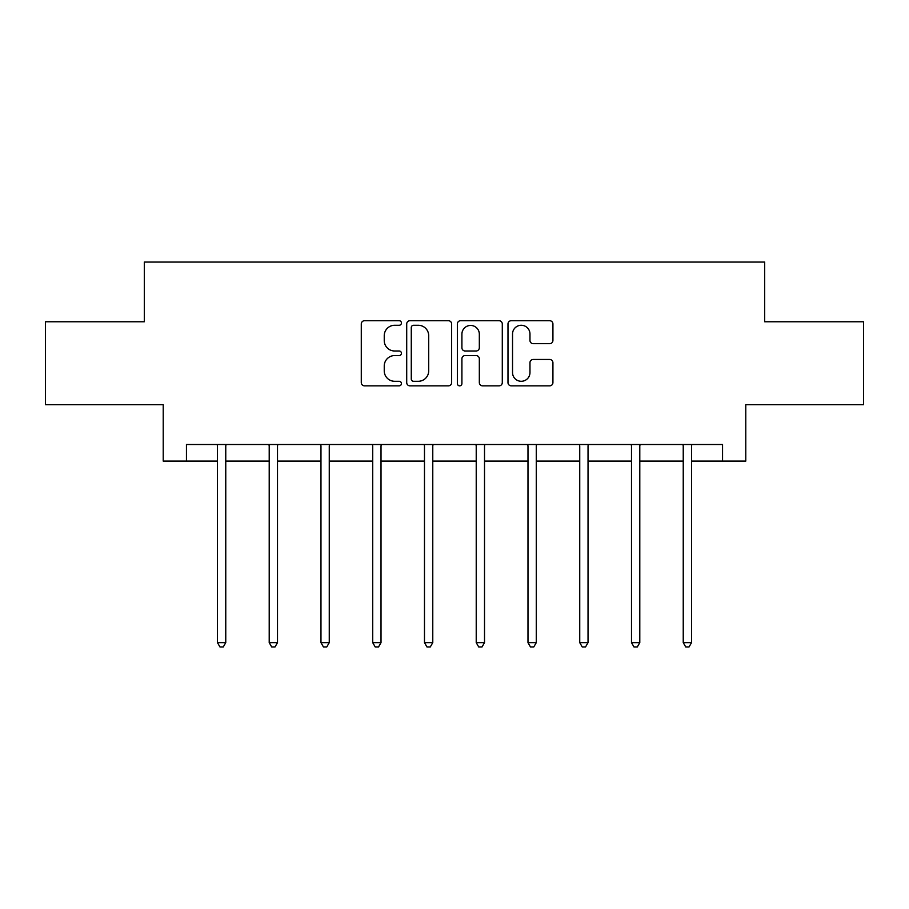 <?xml version="1.0" encoding="UTF-8"?>
<svg xmlns="http://www.w3.org/2000/svg" width="909" height="909" viewBox="0 0 909 909"><rect width="100%" height="100%" fill="white"/><g stroke="black" fill="none" stroke-linecap="round" stroke-linejoin="round"><path stroke-width="1.36" d="M401.426 323.002A2.284 2.284 0 0 0 399.142 320.718L364.543 320.718A3.261 3.261 0 0 0 361.282 323.979L361.282 382.587A3.261 3.261 0 0 0 364.543 385.848L399.142 385.848A2.284 2.284 0 0 0 401.426 383.564A2.284 2.284 0 0 0 399.142 381.291L394.665 381.291A10.419 10.419 0 0 1 384.246 370.872L384.246 365.986A10.419 10.419 0 0 1 394.665 355.567L399.142 355.567A2.284 2.284 0 0 0 401.426 353.283A2.284 2.284 0 0 0 399.142 350.999L394.665 350.999A10.419 10.419 0 0 1 384.246 340.58L384.246 335.694A10.419 10.419 0 0 1 394.665 325.274L399.142 325.274A2.284 2.284 0 0 0 401.426 323.002M549.672 343.682A3.261 3.261 0 0 0 552.922 340.421L552.922 323.979A3.261 3.261 0 0 0 549.672 320.718L511.244 320.718A3.261 3.261 0 0 0 507.983 323.979L507.983 382.587A3.261 3.261 0 0 0 511.244 385.848L549.672 385.848A3.261 3.261 0 0 0 552.922 382.587L552.922 362.725A3.261 3.261 0 0 0 549.672 359.464L533.219 359.464A3.261 3.261 0 0 0 529.97 362.725L529.97 372.576A8.715 8.715 0 0 1 521.255 381.291A8.715 8.715 0 0 1 512.54 372.576L512.54 333.989A8.715 8.715 0 0 1 521.255 325.274A8.715 8.715 0 0 1 529.97 333.989L529.97 340.421A3.261 3.261 0 0 0 533.219 343.682L549.672 343.682M186.447 461.102L186.447 444.512L722.553 444.512L722.553 461.102L745.778 461.102L745.778 404.71L863.55 404.71L863.55 321.763L764.685 321.763L764.685 262.053L144.315 262.053L144.315 321.763L45.45 321.763L45.45 404.71L163.222 404.71L163.222 461.102L217.467 461.102M451.648 323.979A3.261 3.261 0 0 0 448.398 320.718L409.97 320.718A3.261 3.261 0 0 0 406.709 323.979L406.709 382.587A3.261 3.261 0 0 0 409.97 385.848L448.398 385.848A3.261 3.261 0 0 0 451.648 382.587L451.648 323.979M460.602 320.718L499.03 320.718A3.261 3.261 0 0 1 502.291 323.979L502.291 382.587A3.261 3.261 0 0 1 499.03 385.848L482.588 385.848A3.261 3.261 0 0 1 479.327 382.587L479.327 358.816A3.261 3.261 0 0 0 476.077 355.567L465.169 355.567A3.261 3.261 0 0 0 461.908 358.816L461.908 383.564A2.284 2.284 0 0 1 459.624 385.848A2.284 2.284 0 0 1 457.352 383.564L457.352 323.979A3.261 3.261 0 0 1 460.602 320.718M225.762 461.102L269.212 461.102M277.506 461.102L320.968 461.102M329.263 461.102L372.724 461.102M381.019 461.102L424.48 461.102M432.775 461.102L476.225 461.102M484.52 461.102L527.981 461.102M536.276 461.102L579.737 461.102M588.032 461.102L631.494 461.102M639.788 461.102L683.238 461.102M691.533 461.102L722.553 461.102M413.55 325.274A2.284 2.284 0 0 0 411.277 327.558L411.277 379.008A2.284 2.284 0 0 0 413.55 381.291L418.276 381.291A10.419 10.419 0 0 0 428.696 370.872L428.696 335.694A10.419 10.419 0 0 0 418.276 325.274L413.55 325.274M479.327 334.148A8.715 8.715 0 0 0 470.623 325.445A8.715 8.715 0 0 0 461.908 334.148L461.908 347.749A3.261 3.261 0 0 0 465.169 350.999L476.077 350.999A3.261 3.261 0 0 0 479.327 347.749L479.327 334.148M226.193 444.512L226 445.001A3.318 3.318 0 0 0 225.762 446.239L225.762 642.64L217.467 642.64L217.467 446.239A3.318 3.318 0 0 0 217.228 445.001L217.024 444.512M225.762 642.64L223.273 646.947L219.955 646.947L217.467 642.64M277.949 444.512L277.745 445.001A3.318 3.318 0 0 0 277.506 446.239L277.506 642.64L269.212 642.64L269.212 446.239A3.318 3.318 0 0 0 268.973 445.001L268.78 444.512M277.506 642.64L275.018 646.947L271.7 646.947L269.212 642.64M329.694 444.512L329.501 445.001A3.318 3.318 0 0 0 329.263 446.239L329.263 642.64L320.968 642.64L320.968 446.239A3.318 3.318 0 0 0 320.729 445.001L320.536 444.512M329.263 642.64L326.774 646.947L323.456 646.947L320.968 642.64M381.45 444.512L381.257 445.001A3.318 3.318 0 0 0 381.019 446.239L381.019 642.64L372.724 642.64L372.724 446.239A3.318 3.318 0 0 0 372.485 445.001L372.292 444.512M381.019 642.64L378.53 646.947L375.212 646.947L372.724 642.64M433.207 444.512L433.014 445.001A3.318 3.318 0 0 0 432.775 446.239L432.775 642.64L424.48 642.64L424.48 446.239A3.318 3.318 0 0 0 424.242 445.001L424.037 444.512M432.775 642.64L430.287 646.947L426.969 646.947L424.48 642.64M484.963 444.512L484.758 445.001A3.318 3.318 0 0 0 484.52 446.239L484.52 642.64L476.225 642.64L476.225 446.239A3.318 3.318 0 0 0 475.986 445.001L475.793 444.512M484.52 642.64L482.031 646.947L478.713 646.947L476.225 642.64M536.708 444.512L536.515 445.001A3.318 3.318 0 0 0 536.276 446.239L536.276 642.64L527.981 642.64L527.981 446.239A3.318 3.318 0 0 0 527.743 445.001L527.55 444.512M536.276 642.64L533.788 646.947L530.47 646.947L527.981 642.64M588.464 444.512L588.271 445.001A3.318 3.318 0 0 0 588.032 446.239L588.032 642.64L579.737 642.64L579.737 446.239A3.318 3.318 0 0 0 579.499 445.001L579.306 444.512M588.032 642.64L585.544 646.947L582.226 646.947L579.737 642.64M640.22 444.512L640.027 445.001A3.318 3.318 0 0 0 639.788 446.239L639.788 642.64L631.494 642.64L631.494 446.239A3.318 3.318 0 0 0 631.255 445.001L631.051 444.512M639.788 642.64L637.3 646.947L633.982 646.947L631.494 642.64M691.976 444.512L691.772 445.001A3.318 3.318 0 0 0 691.533 446.239L691.533 642.64L683.238 642.64L683.238 446.239A3.318 3.318 0 0 0 683 445.001L682.807 444.512M691.533 642.64L689.045 646.947L685.727 646.947L683.238 642.64"/></g></svg>
